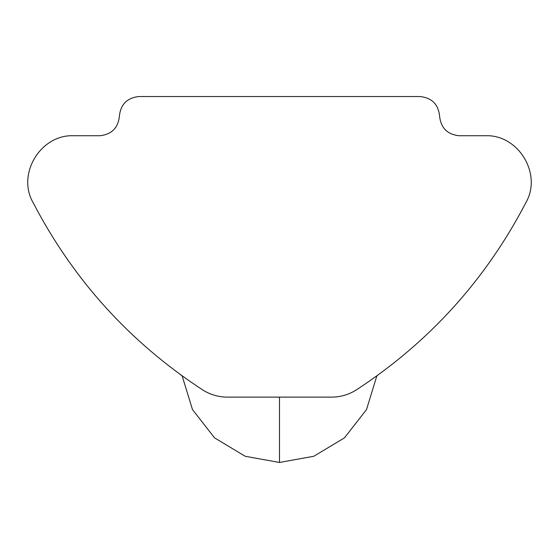 <?xml version="1.0" encoding="UTF-8"?>
<svg xmlns="http://www.w3.org/2000/svg" width="559" height="559" viewBox="0 0 559 559"><rect width="100%" height="100%" fill="white"/><g stroke="black" fill="none" stroke-linecap="round" stroke-linejoin="round"><path stroke-width="0.84" d="M180.69 374.83L182.15 375.893L192.492 409.593L214.544 437.858L245.177 456.263L279.5 462.468L279.5 397.121M356.551 389.77C384.215 370.973 384.215 370.973 356.551 389.77C429.382 342.08 485.876 279.619 526.026 202.379C542.349 173.807 518.214 134.279 485.338 135.739L459.198 135.739C447.382 134.495 440.841 127.955 439.598 116.132C438.347 104.316 431.814 97.776 419.991 96.532L139.009 96.532C127.186 97.776 120.653 104.316 119.402 116.132C118.159 127.955 111.618 134.495 99.802 135.739L73.662 135.739C40.786 134.279 16.651 173.807 32.974 202.379C73.124 279.619 129.618 342.08 202.449 389.77C210.03 394.612 218.317 397.065 227.317 397.121L331.683 397.121C340.683 397.065 348.97 394.612 356.551 389.77M377.521 375.403L376.85 375.893L366.508 409.593L344.456 437.858L313.823 456.263L279.5 462.468M119.402 116.132C120.653 104.316 127.186 97.776 139.009 96.532M419.991 96.532C431.814 97.776 438.347 104.316 439.598 116.132"/></g></svg>
